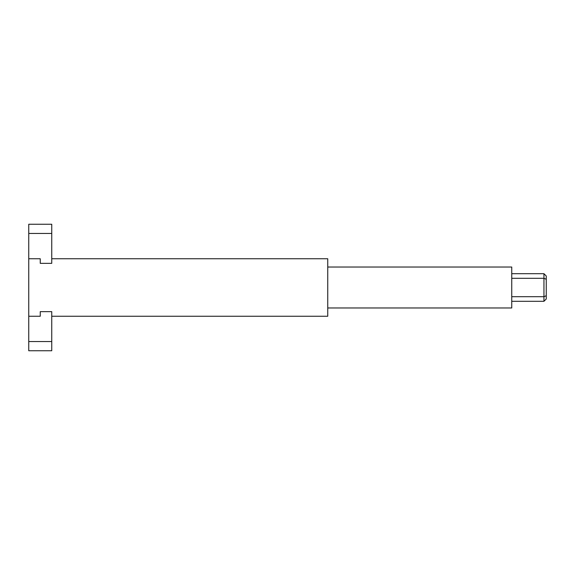 <?xml version="1.0" encoding="UTF-8"?>
<svg xmlns="http://www.w3.org/2000/svg" width="575" height="575" viewBox="0 0 575 575"><rect width="100%" height="100%" fill="white"/><g stroke="black" fill="none" stroke-linecap="round" stroke-linejoin="round"><path stroke-width="0.86" d="M28.75 233.45L28.75 224.25L51.75 224.25L51.75 233.45L28.75 233.45L28.75 258.75L40.25 258.75L40.25 263.35L51.75 263.35L51.75 258.75L327.75 258.75L327.75 316.25L51.75 316.25L51.75 311.65L51.75 350.75L28.75 350.75L28.75 341.55L51.75 341.55M51.75 233.45L51.75 263.35L40.25 263.35L40.25 258.75L28.75 258.75L28.75 316.25L40.25 316.25L40.25 311.65L51.75 311.65L40.25 311.65L40.25 316.25L28.75 316.25L28.75 341.55M327.75 307.97L511.75 307.97L511.75 267.03L327.75 267.03M511.75 296.7L543.95 296.7L543.95 278.3L511.75 278.3M511.75 273.7L543.95 273.7L543.95 278.3L546.25 279.256L546.25 295.744L543.95 296.7L543.95 301.3L511.75 301.3M546.25 279.256L546.25 276L543.95 273.7M546.25 295.744L546.25 299L543.95 301.3"/></g></svg>
